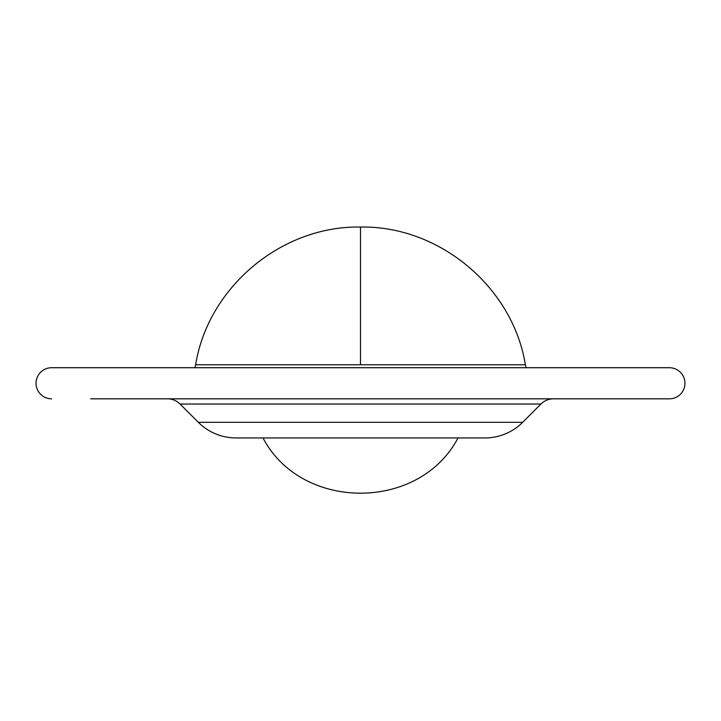 <?xml version="1.0" encoding="UTF-8"?>
<svg xmlns="http://www.w3.org/2000/svg" width="721" height="721" viewBox="0 0 721 721"><rect width="100%" height="100%" fill="white"/><g stroke="black" fill="none" stroke-linecap="round" stroke-linejoin="round"><path stroke-width="1.08" d="M647.846 398.83L553.512 398.83A17.782 17.782 0 0 0 540.939 404.039L180.061 404.039A17.782 17.782 0 0 0 167.488 398.83L136.053 398.83M51.606 398.83A15.556 15.556 0 0 1 36.05 383.275A15.556 15.556 0 0 1 51.606 367.719L669.394 367.719A15.556 15.556 0 0 1 684.95 383.275A15.556 15.556 0 0 1 669.394 398.83L90.72 398.83M198.338 422.317L522.662 422.317A53.336 53.336 0 0 1 484.945 437.944L236.055 437.944A53.336 53.336 0 0 1 198.338 422.317L180.061 404.039M525.366 364.763C512.838 287.021 439.224 225.538 360.5 227.061C281.776 225.538 208.162 287.021 195.634 364.763L525.366 364.763A13.329 13.329 0 0 0 526.267 367.719M195.634 364.763A13.329 13.329 0 0 1 194.733 367.719M461.395 398.83L396.559 398.83M522.662 422.317L540.939 404.039M553.512 398.83L506.728 398.83M360.5 227.061L360.5 364.763M458.006 437.944C419.451 511.595 301.549 511.595 262.994 437.944"/></g></svg>
